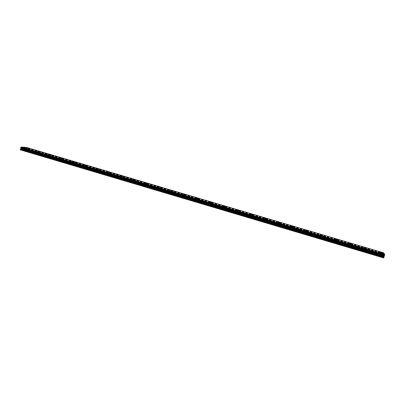 <?xml version="1.0" encoding="UTF-8"?>
<svg xmlns="http://www.w3.org/2000/svg" width="405" height="405" viewBox="0 0 405 405"><rect width="100%" height="100%" fill="white"/><g stroke="black" fill="none" stroke-linecap="round" stroke-linejoin="round"><path stroke-width="0.3" stroke-dasharray="2.02 1.52" d="M27.008 151.04L28.082 151.247L27.008 151.04M27.297 149.784L28.375 149.992L27.297 149.784M29.226 148.458L26.826 147.85M38.389 154.416L39.452 154.619L38.389 154.416M38.683 153.156L39.746 153.358L38.683 153.156M40.601 151.819L38.207 151.207M49.881 157.823L50.929 158.026L49.881 157.823M50.179 156.558L51.227 156.76L50.179 156.558M52.154 155.191L49.699 154.599M61.489 161.266L62.522 161.468L61.489 161.266M61.793 159.995L62.826 160.198L61.793 159.995M63.691 158.644L61.302 158.026M73.214 164.744L74.231 164.941L73.214 164.744M73.518 163.468L74.54 163.666L73.518 163.468M75.482 162.086L73.022 161.484M85.05 168.257L86.057 168.455L85.05 168.257M85.364 166.976L86.371 167.174L85.364 166.976M87.247 165.605L84.863 164.977M97.013 171.806L98.005 171.998L97.013 171.806M97.327 170.515L98.319 170.713L97.327 170.515M99.205 169.143L96.815 168.505M109.092 175.39L110.069 175.578L109.092 175.39M109.416 174.094L110.393 174.287L109.416 174.094M111.279 172.712L108.894 172.064M121.292 179.01L122.259 179.197L121.292 179.01M121.621 177.709L122.583 177.901L121.621 177.709M123.479 176.317L121.09 175.664M133.62 182.665L134.571 182.852L133.62 182.665M133.954 181.359L134.905 181.546L133.954 181.359M135.807 179.957L133.412 179.299M146.078 186.361L147.01 186.543L146.078 186.361M146.413 185.05L147.349 185.237L146.413 185.05M148.341 183.612L145.861 182.974M158.659 190.092L159.58 190.274L158.659 190.092M159.003 188.776L159.924 188.958L159.003 188.776M160.841 187.363L158.441 186.685M171.371 193.863L172.282 194.046L171.371 193.863M171.72 192.542L172.631 192.724L171.72 192.542M173.639 191.089L171.143 190.431M184.219 197.675L185.115 197.853L184.219 197.675M184.574 196.349L185.465 196.526L184.574 196.349M186.487 194.886L183.981 194.218M197.2 201.528L198.08 201.7L197.2 201.528M197.559 200.191L198.44 200.369L197.559 200.191M199.387 198.754L196.952 198.045M210.316 205.416L211.182 205.588L210.316 205.416M210.681 204.079L211.552 204.252L210.681 204.079M212.59 202.601L210.063 201.913M223.57 209.35L224.426 209.522L223.57 209.35M223.945 208.003L224.8 208.175L223.945 208.003M225.762 206.55L223.307 205.821M236.971 213.324L237.811 213.496L236.971 213.324M237.345 211.972L238.191 212.144L237.345 211.972M239.168 210.509L236.778 209.739M250.508 217.338L251.343 217.51L250.508 217.338M250.892 215.981L251.723 216.154L250.892 215.981M252.71 214.513L250.219 213.759M264.197 221.398L265.017 221.565L264.197 221.398M264.587 220.036L265.402 220.204L264.587 220.036M266.404 218.558L263.979 217.763M278.033 225.504L278.837 225.671L278.033 225.504M278.427 224.137L279.232 224.299L278.427 224.137M280.331 222.623L277.714 221.869M292.015 229.655L292.81 229.817L292.015 229.655M292.415 228.278L293.21 228.44L292.415 228.278M294.324 226.76L291.767 225.965M306.155 233.847L306.939 234.009L306.155 233.847M306.56 232.465L307.344 232.627L306.56 232.465M308.468 230.941L305.891 230.131M320.446 238.089L319.712 237.73L320.446 238.089M320.861 236.697L320.122 236.343L320.861 236.697M322.684 235.194L320.082 234.368M334.9 242.377L334.135 242.008L334.9 242.377M335.32 240.98L334.55 240.616L335.32 240.98M337.233 239.441L334.596 238.601M349.51 246.711L348.715 246.331L349.51 246.711M349.94 245.308L349.14 244.929L349.94 245.308M351.773 243.79L349.105 242.929M364.287 251.095L363.462 250.7L364.287 251.095M364.723 249.688L363.892 249.298L364.723 249.688M366.647 248.133L363.857 247.283M379.232 255.525L378.371 255.12L379.232 255.525M379.672 254.112L378.812 253.707L379.672 254.112M381.601 252.553L378.862 251.657M23.971 150.888L25.059 151.095L23.971 150.888M24.265 149.617L25.353 149.83L24.265 149.617M26.214 148.281L23.849 147.648M35.448 154.295L36.526 154.502L35.448 154.295M35.746 153.019L36.825 153.232L35.746 153.019M37.685 151.678L35.265 151.06M47.046 157.737L48.104 157.94L47.046 157.737M47.344 156.457L48.408 156.664L47.344 156.457M49.278 155.1L46.858 154.482M58.755 161.215L59.803 161.418L58.755 161.215M59.059 159.929L60.107 160.137L59.059 159.929M61.049 158.542L58.568 157.94M70.581 164.729L71.614 164.926L70.581 164.729M70.89 163.438L71.928 163.64L70.89 163.438M72.804 162.061L70.389 161.433M82.529 168.277L83.546 168.475L82.529 168.277M82.843 166.981L83.865 167.179L82.843 166.981M84.746 165.599L82.336 164.962M94.598 171.862L95.6 172.054L94.598 171.862M94.917 170.561L95.924 170.753L94.917 170.561M96.815 169.168L94.4 168.526M106.788 175.481L107.781 175.674L106.788 175.481M107.117 174.175L108.105 174.368L107.117 174.175M109.001 172.778L106.591 172.125M119.105 179.137L120.082 179.329L119.105 179.137M119.44 177.825L120.412 178.018L119.44 177.825M121.318 176.423L118.903 175.76M131.549 182.832L132.511 183.019L131.549 182.832M131.888 181.516L132.85 181.703L131.888 181.516M133.842 180.073L131.341 179.435M144.124 186.568L145.071 186.756L144.124 186.568M144.464 185.247L145.415 185.429L144.464 185.247M146.413 183.794L143.912 183.146M156.831 190.34L157.763 190.522L156.831 190.34M157.175 189.013L158.107 189.196L157.175 189.013M159.038 187.576L156.608 186.897M169.67 194.152L170.586 194.334L169.67 194.152M170.019 192.82L170.94 193.003L170.019 192.82M171.958 191.347L169.437 190.684M182.64 198.005L183.546 198.187L182.64 198.005M182.999 196.663L183.905 196.845L182.999 196.663M184.933 195.19L182.402 194.516M195.752 201.898L196.643 202.075L195.752 201.898M196.111 200.551L197.007 200.733L196.111 200.551M197.959 199.093L195.504 198.384M209 205.836L209.881 206.008L209 205.836M209.37 204.479L210.251 204.657L209.37 204.479M211.213 203.016L208.747 202.292M222.391 209.81L223.256 209.987L222.391 209.81M222.765 208.453L223.631 208.626L222.765 208.453M224.608 206.985L222.127 206.246M235.928 213.83L236.783 214.002L235.928 213.83M236.307 212.468L237.163 212.64L236.307 212.468M238.145 210.99L235.74 210.21M249.612 217.895L250.452 218.067L249.612 217.895M249.996 216.523L250.837 216.695L249.996 216.523M251.834 215.04L249.409 214.245M263.442 222.001L264.273 222.173L263.442 222.001M263.837 220.624L264.662 220.796L263.837 220.624M265.67 219.13L263.225 218.325M277.425 226.157L278.24 226.319L277.425 226.157M277.825 224.77L278.64 224.937L277.825 224.77M279.663 223.266L277.106 222.482M291.565 230.354L292.364 230.516L291.565 230.354M291.97 228.962L292.769 229.129L291.97 228.962M293.807 227.458L291.225 226.648M305.856 234.596L306.646 234.763L305.856 234.596M306.266 233.199L307.061 233.366L306.266 233.199M308.195 231.655L305.593 230.835M320.309 238.889L319.565 238.525L320.309 238.889M320.725 237.487L319.98 237.127L320.725 237.487M322.567 235.968L320.026 235.097M334.92 243.228L334.145 242.853L334.92 243.228M335.345 241.82L334.57 241.446L335.345 241.82M337.193 240.292L334.53 239.436M349.697 247.617L348.897 247.232L349.697 247.617M350.133 246.205L349.328 245.82L350.133 246.205M351.985 244.666L349.373 243.769M364.647 252.057L363.806 251.657L364.647 252.057M365.082 250.634L364.247 250.239L365.082 250.634M367.031 249.065L364.211 248.199M379.758 256.547L378.893 256.132L379.758 256.547M380.204 255.115L379.333 254.704L380.204 255.115M382.158 253.54L379.303 252.654M380.249 255.201L381.48 255.464L378.802 254.517L380.249 255.201M380.786 253.484L382.016 253.748L380.558 253.069L379.333 252.811L380.786 253.484M365.113 250.715L366.358 250.978L363.72 250.052L365.113 250.715M365.639 249.004L366.884 249.272L365.487 248.614L364.242 248.351L365.639 249.004M350.148 246.275L351.413 246.544L350.067 245.901L348.806 245.638L350.148 246.275M350.664 244.579L351.93 244.848L349.323 243.942L350.664 244.579M335.35 241.891L336.631 242.16L334.059 241.269L335.35 241.891M335.856 240.2L337.142 240.469L334.565 239.583L335.856 240.2M320.714 237.553L322.016 237.821L319.474 236.95L320.714 237.553M321.216 235.867L322.517 236.14L319.97 235.275L321.216 235.867M306.241 233.265L307.562 233.538L306.367 232.956L305.046 232.683L306.241 233.265M306.737 231.589L308.053 231.862L306.858 231.285L305.537 231.012L306.737 231.589M291.929 229.022L293.271 229.296L290.78 228.455L291.929 229.022M292.415 227.352L293.757 227.63L291.266 226.795L292.415 227.352M277.774 224.826L279.131 225.104L276.671 224.279L277.774 224.826M278.25 223.165L279.612 223.444L277.147 222.623L278.25 223.165M263.771 220.674L265.154 220.958L264.085 220.426L262.708 220.148L263.771 220.674M264.242 219.024L265.624 219.307L263.179 218.498L264.242 219.024M249.92 216.569L251.323 216.852L250.3 216.341L248.898 216.057L249.92 216.569M250.386 214.923L251.783 215.212L250.761 214.706L249.358 214.417L250.386 214.923M236.221 212.509L237.644 212.797L235.239 212.012L236.221 212.509M236.677 210.868L238.099 211.162L237.112 210.671L235.69 210.382L236.677 210.868M222.669 208.489L224.112 208.783L223.16 208.302L221.717 208.013L222.669 208.489M223.114 206.859L224.562 207.152L223.611 206.677L222.168 206.388L223.114 206.859M209.258 204.515L210.721 204.808L209.81 204.348L208.347 204.054L209.258 204.515M209.699 202.895L211.167 203.189L208.788 202.434L209.699 202.895M195.99 200.581L197.478 200.88L196.597 200.429L195.114 200.136L195.99 200.581M196.425 198.966L197.913 199.265L195.544 198.526L196.425 198.966M182.863 196.693L184.376 196.992L182.017 196.258L182.863 196.693M183.293 195.083L184.802 195.387L182.442 194.653L183.293 195.083M169.877 192.841L171.406 193.144L170.591 192.724L169.057 192.421L169.877 192.841M170.297 191.241L171.831 191.545L170.297 191.241M157.024 189.034L158.578 189.338L157.024 189.034M157.439 187.439L158.993 187.748L157.439 187.439M144.302 185.262L145.881 185.571L144.302 185.262M144.712 183.673L146.291 183.986L144.712 183.673M131.711 181.531L133.316 181.845L131.711 181.531M132.116 179.952L133.716 180.265L132.116 179.952M119.252 177.835L120.882 178.154L119.252 177.835M119.647 176.261L121.277 176.585L119.647 176.261M106.92 174.18L108.57 174.504L106.92 174.18M107.31 172.616L108.96 172.94L107.31 172.616M94.714 170.561L96.39 170.89L94.714 170.561M95.099 169.001L96.775 169.331L95.099 169.001M82.63 166.981L84.331 167.311L82.63 166.981M83.01 165.427L84.711 165.761L83.01 165.427M70.672 163.438L72.394 163.772L70.672 163.438M71.042 161.889L72.763 162.228L71.042 161.889M58.831 159.924L60.578 160.264L58.831 159.924M59.196 158.385L60.942 158.73L59.196 158.385M47.107 156.452L48.878 156.796L47.107 156.452M47.466 154.918L49.238 155.262L47.466 154.918M35.498 153.009L37.295 153.358L35.498 153.009M35.853 151.485L37.65 151.834L35.853 151.485M24.006 149.602L25.824 149.956L24.006 149.602M24.356 148.083L26.173 148.438L24.356 148.083M379.713 254.193L380.933 254.451L378.28 253.525L379.713 254.193M380.244 252.497L381.459 252.76L380.022 252.092L378.807 251.834L380.244 252.497M364.753 249.763L365.983 250.027L364.601 249.374L363.371 249.115L364.753 249.763M365.275 248.078L366.505 248.336L363.887 247.43L365.275 248.078M349.955 245.384L351.206 245.648L348.624 244.752L349.955 245.384M350.467 243.704L351.717 243.967L349.135 243.076L350.467 243.704M335.32 241.051L336.59 241.314L334.044 240.438L335.32 241.051M335.826 239.375L337.097 239.644L334.545 238.773L335.826 239.375M320.851 236.763L322.137 237.031L320.907 236.439L319.621 236.176L320.851 236.763M321.347 235.097L322.633 235.371L321.398 234.784L320.112 234.515L321.347 235.097M306.539 232.526L307.846 232.799L306.656 232.222L305.355 231.954L306.539 232.526M307.025 230.87L308.332 231.144L305.841 230.303L307.025 230.87M292.38 228.334L293.706 228.607L292.562 228.05L291.241 227.782L292.38 228.334M292.861 226.684L294.187 226.962L293.043 226.41L291.716 226.137L292.861 226.684M278.377 224.188L279.718 224.466L278.625 223.924L277.278 223.651L278.377 224.188M278.848 222.548L280.194 222.826L279.096 222.289L277.749 222.016L278.848 222.548M264.521 220.087L265.888 220.366L263.468 219.566L264.521 220.087M264.986 218.452L266.353 218.73L263.933 217.936L264.986 218.452M250.816 216.027L252.204 216.31L251.186 215.804L249.804 215.526L250.816 216.027M251.277 214.402L252.664 214.685L250.26 213.901L251.277 214.402M237.259 212.012L238.666 212.296L236.282 211.526L237.259 212.012M237.71 210.392L239.117 210.681L238.135 210.195L236.733 209.911L237.71 210.392M223.844 208.043L225.271 208.332L224.329 207.856L222.902 207.568L223.844 208.043M224.289 206.428L225.717 206.717L223.347 205.963L224.289 206.428M210.575 204.11L212.023 204.403L211.111 203.943L209.663 203.654L210.575 204.11M211.01 202.505L212.458 202.799L211.547 202.348L210.099 202.054L211.01 202.505M197.438 200.222L198.911 200.515L196.562 199.781L197.438 200.222M197.868 198.622L199.341 198.921L198.46 198.48L196.992 198.187L197.868 198.622M184.442 196.374L185.935 196.673L185.09 196.243L183.597 195.944L184.442 196.374M184.867 194.785L186.361 195.083L184.867 194.785M171.578 192.567L173.097 192.866L171.578 192.567M171.998 190.983L173.512 191.287L171.998 190.983M158.851 188.796L160.39 189.1L158.851 188.796M159.261 187.216L160.8 187.525L159.261 187.216M146.256 185.065L147.815 185.374L146.256 185.065M146.661 183.495L148.22 183.804L146.661 183.495M133.782 181.374L135.366 181.688L133.782 181.374M134.182 179.81L135.766 180.124L134.182 179.81M121.439 177.719L123.049 178.038L121.439 177.719M121.834 176.16L123.439 176.479L121.834 176.16M109.223 174.104L110.854 174.423L109.223 174.104M109.613 172.55L111.238 172.874L109.613 172.55M97.129 170.52L98.785 170.844L97.129 170.52M97.509 168.976L99.164 169.305L97.509 168.976M85.156 166.976L86.832 167.305L85.156 166.976M85.531 165.437L87.207 165.766L85.531 165.437M73.305 163.468L75.001 163.797L73.305 163.468M73.675 161.934L75.37 162.268L73.675 161.934M61.565 159.99L63.291 160.324L61.565 159.99M61.93 158.466L63.656 158.806L61.93 158.466M49.947 156.548L51.693 156.892L49.947 156.548M50.306 155.034L52.053 155.373L50.306 155.034M38.44 153.141L40.211 153.485L38.44 153.141M38.794 151.632L40.566 151.976L38.794 151.632M27.049 149.769L28.841 150.118L27.049 149.769M27.393 148.265L29.19 148.615L27.393 148.265M383.849 255.165L383.768 255.423L383.849 255.165M383.631 255.717L383.834 255.069L383.631 255.717M383.672 255.363L383.616 255.626L383.667 255.363M383.57 255.611L383.677 255.358L383.57 255.611M383.738 252.867L382.705 256.117L383.717 257.955M23.363 148.969L23.672 148.402L23.363 148.969M23.272 148.382L23.141 148.954L23.272 148.382M23.141 148.954L23.277 148.458L23.141 148.954M20.301 149.997L25.728 150.28L26.325 147.374M383.165 256.679L23.581 150.007M383.358 257.023L22.564 149.956M383.095 256.826L23.632 150.169M382.705 256.117L25.728 150.28M382.74 255.914L25.849 150.128M383.373 254.016L26.112 148.397M383.388 253.95L26.138 148.346M383.317 257.226L22.442 150.108M382.867 255.514L25.93 149.774M382.902 255.423L25.93 149.688M383.12 254.963L25.783 149.187M383.191 254.775L25.788 149.01M383.251 254.578L25.829 148.832M383.307 254.365L25.91 148.655M383.449 253.687L26.279 148.144M383.469 253.581L26.325 148.063M383.575 253.252L26.396 147.769M383.611 253.165L26.386 147.683M383.702 252.953L26.34 147.46M383.722 252.907L26.34 147.415M28.082 151.247L28.375 149.992M39.452 154.619L39.746 153.358M50.929 158.026L51.227 156.76M62.522 161.468L62.826 160.198M74.231 164.941L74.54 163.666M86.057 168.455L86.371 167.174M98.005 171.998L98.319 170.713M110.069 175.578L110.393 174.287M122.259 179.197L122.583 177.901M134.571 182.852L134.905 181.546M147.01 186.543L147.349 185.237M159.58 190.274L159.924 188.958M172.282 194.046L172.631 192.724M185.115 197.853L185.465 196.526M198.08 201.7L198.44 200.369M211.182 205.588L211.552 204.252M224.426 209.522L224.8 208.175M237.811 213.496L238.191 212.144M251.343 217.51L251.723 216.154M265.017 221.565L265.402 220.204M278.837 225.671L279.232 224.299M292.81 229.817L293.21 228.44M306.939 234.009L307.344 232.627M321.221 238.246L321.636 236.859M335.659 242.534L336.079 241.142M350.264 246.868L350.69 245.465M365.026 251.247L365.462 249.844M379.961 255.682L380.401 254.269M25.059 151.095L25.353 149.83M36.526 154.502L36.825 153.232M48.104 157.94L48.408 156.664M59.803 161.418L60.107 160.137M71.614 164.926L71.928 163.64M83.546 168.475L83.865 167.179M95.6 172.054L95.924 170.753M107.781 175.674L108.105 174.368M120.082 179.329L120.412 178.018M132.511 183.019L132.85 181.703M145.071 186.756L145.415 185.429M157.763 190.522L158.107 189.196M170.586 194.334L170.94 193.003M183.546 198.187L183.905 196.845M196.643 202.075L197.007 200.733M209.881 206.008L210.251 204.657M223.256 209.987L223.631 208.626M236.783 214.002L237.163 212.64M250.452 218.067L250.837 216.695M264.273 222.173L264.662 220.796M278.24 226.319L278.64 224.937M292.364 230.516L292.769 229.129M306.646 234.763L307.061 233.366M321.089 239.051L321.504 237.649M335.689 243.39L336.115 241.982M350.457 247.779L350.887 246.361M365.391 252.214L365.831 250.791M380.498 256.699L380.943 255.272M381.48 255.464L382.016 253.748M366.358 250.978L366.884 249.272M351.413 246.544L351.93 244.848M336.631 242.16L337.142 240.469M322.016 237.821L322.517 236.14M307.562 233.538L308.053 231.862M293.271 229.296L293.757 227.63M279.131 225.104L279.612 223.444M265.154 220.958L265.624 219.307M251.323 216.852L251.783 215.212M237.644 212.797L238.099 211.162M224.112 208.783L224.562 207.152M210.721 204.808L211.167 203.189M197.478 200.88L197.913 199.265M184.376 196.992L184.802 195.387M171.406 193.144L171.831 191.545M158.578 189.338L158.993 187.748M145.881 185.571L146.291 183.986M133.316 181.845L133.716 180.265M120.882 178.154L121.277 176.585M108.57 174.504L108.96 172.94M96.39 170.89L96.775 169.331M84.331 167.311L84.711 165.761M72.394 163.772L72.763 162.228M60.578 160.264L60.942 158.73M48.878 156.796L49.238 155.262M37.295 153.358L37.65 151.834M25.824 149.956L26.173 148.438M380.933 254.451L381.459 252.76M365.983 250.027L366.505 248.336M351.206 245.648L351.717 243.967M336.59 241.314L337.097 239.644M322.137 237.031L322.633 235.371M307.846 232.799L308.332 231.144M293.706 228.607L294.187 226.962M279.718 224.466L280.194 222.826M265.888 220.366L266.353 218.73M252.204 216.31L252.664 214.685M238.666 212.296L239.117 210.681M225.271 208.332L225.717 206.717M212.023 204.403L212.458 202.799M198.911 200.515L199.341 198.921M185.935 196.673L186.361 195.083M173.097 192.866L173.512 191.287M160.39 189.1L160.8 187.525M147.815 185.374L148.22 183.804M135.366 181.688L135.766 180.124M123.049 178.038L123.439 176.479M110.854 174.423L111.238 172.874M98.785 170.844L99.164 169.305M86.832 167.305L87.207 165.766M75.001 163.797L75.37 162.268M63.291 160.324L63.656 158.806M51.693 156.892L52.053 155.373M40.211 153.485L40.566 151.976M28.841 150.118L29.19 148.615M26.502 149.491L26.851 147.987M37.878 152.852L38.232 151.343M49.369 156.249L49.724 154.735M60.968 159.681L61.332 158.163M72.687 163.149L73.052 161.62M84.518 166.647L84.893 165.113M96.471 170.181L96.851 168.642M108.54 173.75L108.925 172.201M120.736 177.355L121.125 175.8M133.053 181L133.448 179.44M145.496 184.68L145.901 183.111M158.066 188.396L158.477 186.821M170.768 192.152L171.183 190.573M183.597 195.944L184.022 194.359M196.562 199.781L196.992 198.187M209.663 203.654L210.099 202.054M222.902 207.568L223.347 205.963M236.282 211.526L236.733 209.911M249.804 215.526L250.26 213.901M263.468 219.566L263.933 217.936M277.278 223.651L277.749 222.016M291.241 227.782L291.716 226.137M305.355 231.954L305.841 230.303M319.621 236.176L320.112 234.515M334.044 240.438L334.545 238.773M348.624 244.752L349.135 243.076M363.371 249.115L363.887 247.43M378.28 253.525L378.807 251.834M23.465 149.323L23.814 147.805M34.936 152.72L35.291 151.197M46.524 156.148L46.889 154.619M58.229 159.616L58.598 158.077M70.05 163.114L70.424 161.57M81.992 166.647L82.372 165.098M94.051 170.216L94.436 168.662M106.237 173.826L106.626 172.262M118.543 177.471L118.938 175.902M130.977 181.151L131.382 179.572M143.542 184.867L143.947 183.288M156.234 188.624L156.649 187.034M169.057 192.421L169.477 190.826M182.017 196.258L182.442 194.653M195.114 200.136L195.544 198.526M208.347 204.054L208.788 202.434M221.717 208.013L222.168 206.388M235.239 212.012L235.69 210.382M248.898 216.057L249.358 214.417M262.708 220.148L263.179 218.498M276.671 224.279L277.147 222.623M290.78 228.455L291.266 226.795M305.046 232.683L305.537 231.012M319.474 236.95L319.97 235.275M334.059 241.269L334.565 239.583M348.806 245.638L349.323 243.942M363.72 250.052L364.242 248.351M378.802 254.517L379.333 252.811M378.893 256.132L379.333 254.704M363.806 251.657L364.247 250.239M348.897 247.232L349.328 245.82M334.145 242.853L334.57 241.446M319.565 238.525L319.98 237.127M305.142 234.247L305.552 232.85M290.876 230.015L291.276 228.623M276.762 225.823L277.162 224.446M262.805 221.682L263.199 220.31M248.999 217.586L249.384 216.219M235.34 213.531L235.72 212.169M221.824 209.522L222.198 208.165M208.453 205.553L208.823 204.206M195.225 201.629L195.585 200.283M182.134 197.746L182.488 196.405M169.179 193.899L169.528 192.567M156.355 190.097L156.705 188.77M143.669 186.33L144.008 185.009M131.114 182.604L131.448 181.288M118.68 178.914L119.014 177.608M106.378 175.264L106.702 173.963M94.203 171.649L94.522 170.353M82.144 168.075L82.458 166.779M70.212 164.531L70.521 163.245M58.396 161.028L58.7 159.742M46.696 157.555L46.995 156.279M35.113 154.118L35.407 152.847M23.642 150.716L23.936 149.45M378.371 255.12L378.812 253.707M363.462 250.7L363.892 249.298M348.715 246.331L349.14 244.929M334.135 242.008L334.55 240.616M319.712 237.73L320.122 236.343M305.446 233.503L305.851 232.121M291.332 229.316L291.732 227.944M277.374 225.18L277.769 223.813M263.564 221.084L263.949 219.728M249.9 217.034L250.28 215.683M236.383 213.03L236.758 211.678M223.008 209.066L223.378 207.719M209.77 205.143L210.134 203.806M196.673 201.26L197.032 199.928M183.713 197.417L184.067 196.091M170.885 193.615L171.234 192.294M158.188 189.849L158.532 188.538M145.623 186.123L145.957 184.817M133.184 182.437L133.513 181.136M120.872 178.787L121.196 177.491M108.682 175.178L109.006 173.887M96.618 171.598L96.932 170.313M84.67 168.06L84.984 166.779M72.839 164.552L73.148 163.276M61.13 161.079L61.433 159.813M49.537 157.641L49.835 156.381M38.05 154.239L38.348 152.979M26.679 150.868L26.973 149.617"/><path stroke-width="0.61" d="M26.826 147.85L29.226 148.458M40.039 151.536L38.267 151.186L40.039 151.536M38.207 151.207L40.601 151.819M49.699 154.599L52.154 155.191M51.511 154.918L49.764 154.573L51.511 154.918M61.302 158.026L63.691 158.649M63.094 158.34L61.373 158.001L63.094 158.34M73.022 161.484L75.482 162.086M74.793 161.792L73.092 161.458L74.793 161.792M84.863 164.977L87.247 165.61M86.609 165.28L84.934 164.951L86.609 165.28M96.815 168.505L99.205 169.138M108.894 172.064L111.284 172.707M121.09 175.664L123.484 176.317M133.412 179.299L135.807 179.962M135.073 179.587L133.493 179.273L135.073 179.587M145.861 182.974L148.341 183.612M147.501 183.257L145.942 182.944L147.501 183.257M158.441 186.685L160.846 187.358M171.143 190.431L173.639 191.089M172.743 190.704L171.229 190.401L172.743 190.704M183.981 194.218L186.487 194.886M185.556 194.491L184.067 194.187L185.556 194.491M196.952 198.045L199.387 198.749M210.063 201.913L212.59 202.601M211.592 202.176L212.503 202.627L211.056 202.333L210.144 201.882L211.592 202.176M224.815 206.084L225.762 206.55L223.393 205.791L224.815 206.084M223.307 205.821L225.762 206.545M236.778 209.739L239.163 210.509M250.219 213.759L252.71 214.513M263.979 217.763L266.404 218.563M277.714 221.869L280.331 222.623M279.146 222.117L280.245 222.649L278.898 222.37L277.8 221.839L279.146 222.117M291.767 225.965L294.324 226.76M305.891 230.126L308.468 230.941M321.454 234.611L322.684 235.194L321.398 234.92L320.168 234.338L321.454 234.611M320.082 234.368L322.689 235.194M334.596 238.601L337.233 239.441M350.436 243.167L351.773 243.79L350.522 243.521L349.191 242.899L350.436 243.167M349.105 242.929L351.773 243.79M363.857 247.283L366.647 248.133M365.178 247.516L366.56 248.159L365.325 247.895L363.943 247.252L365.178 247.516M378.862 251.657L381.601 252.553M23.849 147.648L26.214 148.276M35.265 151.06L37.685 151.673M46.858 154.482L49.273 155.105M48.696 154.801L46.924 154.457L48.696 154.801M58.568 157.94L61.049 158.542M60.38 158.259L58.634 157.915L60.38 158.259M70.389 161.433L72.804 162.066M72.186 161.747L70.465 161.408L72.186 161.747M82.336 164.962L84.746 165.594M94.4 168.526L96.815 169.168M106.591 172.125L109.006 172.773M118.903 175.76L121.318 176.418M131.341 179.435L133.842 180.073M133.022 179.724L131.423 179.405L133.022 179.724M143.912 183.146L146.413 183.794M145.572 183.43L143.993 183.116L145.572 183.43M156.608 186.897L159.038 187.581M158.249 187.176L156.689 186.867L158.249 187.176M169.437 190.684L171.958 191.347M171.057 190.963L169.523 190.654L171.057 190.963M182.402 194.516L184.933 195.19M183.997 194.785L184.847 195.215L182.488 194.481L183.997 194.785M195.504 198.384L197.959 199.098M197.078 198.652L197.959 199.093L195.59 198.354L197.078 198.652M208.747 202.292L211.213 203.021M210.296 202.556L211.213 203.016L208.833 202.262L210.296 202.556M222.127 206.246L224.608 206.98M235.74 210.205L238.15 210.985M249.409 214.245L251.834 215.035M263.225 218.325L265.675 219.13M277.106 222.482L279.663 223.271M278.554 222.73L279.663 223.266L278.301 222.988L277.197 222.446L278.554 222.73M291.225 226.648L293.807 227.453M305.593 230.835L308.195 231.655M321.322 235.371L322.567 235.968L320.026 235.097L321.322 235.371M320.026 235.097L322.567 235.963M334.53 239.436L337.193 240.292M349.373 243.769L351.985 244.666M364.211 248.199L367.031 249.065M365.543 248.437L366.94 249.09L365.695 248.827L364.298 248.169L365.543 248.437M379.303 252.654L382.158 253.54M380.614 252.887L382.072 253.565L379.389 252.629L380.614 252.887M384.072 256.643L384.75 254.588L383.738 252.867L26.325 147.374L21.055 147.045L20.837 148.731L20.25 149.83L383.717 257.955L384.072 256.643L20.751 148.908M384.75 254.588L21.055 147.045M384.411 255.717L20.787 148.033M384.385 255.773L20.792 148.083M383.793 257.803L20.25 149.83M384.74 254.639L21.025 147.086M384.725 254.699L20.999 147.131M384.669 254.978L20.852 147.344M384.644 255.084L20.802 147.43M384.537 255.423L20.731 147.724M384.502 255.509L20.741 147.815M384.264 256.031L20.878 148.367M384.193 256.218L20.878 148.549M384.127 256.426L20.837 148.731M383.945 257.286L20.372 149.384M383.92 257.398L20.331 149.47"/></g></svg>
